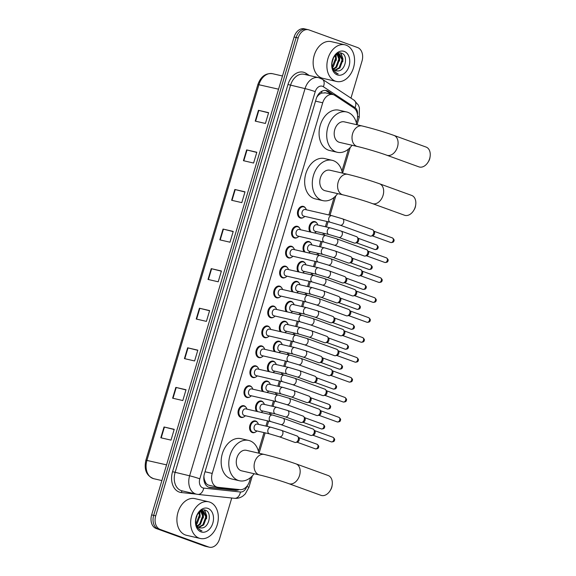 <?xml version="1.0" encoding="UTF-8"?>
<svg xmlns="http://www.w3.org/2000/svg" width="576" height="576" viewBox="0 0 576 576"><rect width="100%" height="100%" fill="white"/><g stroke="black" fill="none" stroke-linecap="round" stroke-linejoin="round"><path stroke-width="0.86" d="M310.061 231.941A6.019 4.327 -77 0 1 309.722 224.921A6.019 4.327 -77 0 1 314.77 221.58A6.019 4.327 -77 0 1 315.13 221.688A6.019 4.327 -77 0 1 316.908 223.142M304.114 251.878A6.019 4.327 -77 0 1 303.782 244.858A6.019 4.327 -77 0 1 308.83 241.517A6.019 4.327 -77 0 1 309.19 241.625A6.019 4.327 -77 0 1 310.961 243.079M298.174 271.814A6.019 4.327 -77 0 1 297.835 264.787A6.019 4.327 -77 0 1 302.882 261.454A6.019 4.327 -77 0 1 303.25 261.562A6.019 4.327 -77 0 1 305.021 263.016M292.226 291.744A6.019 4.327 -77 0 1 291.895 284.724A6.019 4.327 -77 0 1 296.942 281.39A6.019 4.327 -77 0 1 297.302 281.498A6.019 4.327 -77 0 1 299.081 282.953M286.286 311.681A6.019 4.327 -77 0 1 285.948 304.661A6.019 4.327 -77 0 1 290.995 301.327A6.019 4.327 -77 0 1 291.362 301.435A6.019 4.327 -77 0 1 293.134 302.882M280.346 331.618A6.019 4.327 -77 0 1 280.008 324.598A6.019 4.327 -77 0 1 285.055 321.264A6.019 4.327 -77 0 1 285.415 321.365A6.019 4.327 -77 0 1 287.194 322.819M274.399 351.554A6.019 4.327 -77 0 1 274.068 344.534A6.019 4.327 -77 0 1 279.115 341.194A6.019 4.327 -77 0 1 279.475 341.302A6.019 4.327 -77 0 1 281.246 342.756M268.459 371.491A6.019 4.327 -77 0 1 268.121 364.464A6.019 4.327 -77 0 1 273.168 361.13A6.019 4.327 -77 0 1 273.535 361.238A6.019 4.327 -77 0 1 275.306 362.693M262.512 391.421A6.019 4.327 -77 0 1 262.181 384.401A6.019 4.327 -77 0 1 267.228 381.067A6.019 4.327 -77 0 1 267.588 381.175A6.019 4.327 -77 0 1 269.366 382.63M256.572 411.358A6.019 4.327 -77 0 1 256.234 404.338A6.019 4.327 -77 0 1 261.281 401.004A6.019 4.327 -77 0 1 261.648 401.112A6.019 4.327 -77 0 1 263.419 402.566M255.24 432.202A6.019 4.327 -77 0 1 252.634 432.67A6.019 4.327 -77 0 1 252.266 432.562A6.019 4.327 -77 0 1 249.833 425.57A6.019 4.327 -77 0 1 255.341 420.941A6.019 4.327 -77 0 1 255.701 421.042A6.019 4.327 -77 0 1 257.479 422.496M297.194 237.557A6.019 4.327 -77 0 1 294.588 238.025A6.019 4.327 -77 0 1 294.228 237.917A6.019 4.327 -77 0 1 291.787 230.926A6.019 4.327 -77 0 1 297.295 226.289A6.019 4.327 -77 0 1 297.662 226.397A6.019 4.327 -77 0 1 299.434 227.851M291.254 257.494A6.019 4.327 -77 0 1 288.648 257.954A6.019 4.327 -77 0 1 288.288 257.846A6.019 4.327 -77 0 1 285.847 250.862A6.019 4.327 -77 0 1 291.355 246.226A6.019 4.327 -77 0 1 291.715 246.334A6.019 4.327 -77 0 1 293.494 247.788M285.307 277.423A6.019 4.327 -77 0 1 282.708 277.891A6.019 4.327 -77 0 1 282.341 277.783A6.019 4.327 -77 0 1 279.9 270.799A6.019 4.327 -77 0 1 285.415 266.162A6.019 4.327 -77 0 1 285.775 266.27A6.019 4.327 -77 0 1 287.546 267.725M279.367 297.36A6.019 4.327 -77 0 1 276.761 297.828A6.019 4.327 -77 0 1 276.401 297.72A6.019 4.327 -77 0 1 273.96 290.736A6.019 4.327 -77 0 1 279.468 286.099A6.019 4.327 -77 0 1 279.835 286.207A6.019 4.327 -77 0 1 281.606 287.662M303.142 217.62A6.019 4.327 -77 0 1 300.535 218.088A6.019 4.327 -77 0 1 300.168 217.98A6.019 4.327 -77 0 1 297.734 210.996A6.019 4.327 -77 0 1 303.242 206.359A6.019 4.327 -77 0 1 303.602 206.467A6.019 4.327 -77 0 1 305.381 207.914M273.42 317.297A6.019 4.327 -77 0 1 270.821 317.765A6.019 4.327 -77 0 1 270.454 317.657A6.019 4.327 -77 0 1 268.02 310.673A6.019 4.327 -77 0 1 273.528 306.036A6.019 4.327 -77 0 1 273.888 306.144A6.019 4.327 -77 0 1 275.666 307.591M267.48 337.234A6.019 4.327 -77 0 1 264.874 337.702A6.019 4.327 -77 0 1 264.514 337.594A6.019 4.327 -77 0 1 262.073 330.602A6.019 4.327 -77 0 1 267.581 325.973A6.019 4.327 -77 0 1 267.948 326.074A6.019 4.327 -77 0 1 269.719 327.528M261.54 357.17A6.019 4.327 -77 0 1 258.934 357.631A6.019 4.327 -77 0 1 258.566 357.53A6.019 4.327 -77 0 1 256.133 350.539A6.019 4.327 -77 0 1 261.641 345.902A6.019 4.327 -77 0 1 262.001 346.01A6.019 4.327 -77 0 1 263.779 347.465M255.593 377.107A6.019 4.327 -77 0 1 252.986 377.568A6.019 4.327 -77 0 1 252.626 377.46A6.019 4.327 -77 0 1 250.186 370.476A6.019 4.327 -77 0 1 255.694 365.839A6.019 4.327 -77 0 1 256.061 365.947A6.019 4.327 -77 0 1 257.832 367.402M249.653 397.037A6.019 4.327 -77 0 1 247.046 397.505A6.019 4.327 -77 0 1 246.686 397.397A6.019 4.327 -77 0 1 244.246 390.413A6.019 4.327 -77 0 1 249.754 385.776A6.019 4.327 -77 0 1 250.114 385.884A6.019 4.327 -77 0 1 251.892 387.338M243.706 416.974A6.019 4.327 -77 0 1 241.106 417.442A6.019 4.327 -77 0 1 240.739 417.334A6.019 4.327 -77 0 1 238.298 410.35A6.019 4.327 -77 0 1 243.814 405.713A6.019 4.327 -77 0 1 244.174 405.821A6.019 4.327 -77 0 1 245.945 407.275M356.357 122.789L356.94 120.823A11.282 8.122 103 0 0 353.779 107.899L334.872 95.414A11.282 8.122 103 0 0 333.59 94.766A11.282 8.122 103 0 0 332.914 94.572A11.282 8.122 103 0 0 322.711 102.787L212.227 473.414A11.282 8.122 103 0 0 217.346 487.188A11.282 8.122 103 0 0 218.045 487.31L239.983 489.636A11.282 8.122 103 0 0 249.48 481.306L250.603 477.526M203.803 478.469A3.758 2.707 103 0 0 204.458 479.786L205.452 482.234C206.395 484.114 207.835 485.165 209.765 485.395M325.368 92.873L321.451 93.096L319.342 94.392A3.758 2.707 103 0 0 317.606 95.551M316.757 97.272L316.742 97.337A11.282 8.122 -77 0 1 319.342 94.392M204.458 479.786A11.282 8.122 -77 0 1 203.94 476.093M258.437 451.253L264.002 432.59M265.939 426.089L267.509 420.833M269.446 414.331L269.942 412.654M271.879 406.152L273.449 400.896M275.386 394.394L275.89 392.717M277.826 386.215L279.389 380.959M281.333 374.458L281.83 372.78M283.766 366.278L285.336 361.03M287.273 354.528L287.777 352.85M289.714 346.349L291.276 341.093M293.213 334.591L293.717 332.914M295.654 326.412L297.223 321.156M299.16 314.654L299.657 312.977M301.601 306.475L303.163 301.219M305.1 294.718L305.604 293.04M307.541 286.538L309.11 281.282M311.047 274.781L311.544 273.103M313.481 266.602L315.05 261.353M316.987 254.844L317.491 253.166M319.428 246.665L320.99 241.416M322.934 234.914L323.431 233.237M325.368 226.735L326.938 221.479M328.874 214.978L334.109 197.424M341.942 171.151L348.523 149.054M333.367 94.694L328.385 91.404A11.282 8.122 103 0 0 327.103 90.756A11.282 8.122 103 0 0 326.426 90.554A11.282 8.122 103 0 0 316.224 98.777L204.444 473.731A11.282 8.122 103 0 0 209.563 487.505A11.282 8.122 103 0 0 210.269 487.62L235.49 490.306A11.282 8.122 103 0 0 239.227 489.557M231.754 498.01L219.542 538.978A11.282 8.122 -77 0 1 209.34 547.2A11.282 8.122 -77 0 1 208.663 546.998L160.157 529.409A11.282 8.122 -77 0 1 155.714 515.837L298.181 37.958A11.282 8.122 -77 0 1 308.376 29.743A11.282 8.122 -77 0 1 309.053 29.945L357.559 47.534A11.282 8.122 -77 0 1 362.002 61.106L350.964 98.129M209.34 547.2L207.302 546.732A11.282 8.122 -77 0 1 206.626 546.53L158.119 528.941A11.282 8.122 -77 0 1 153.677 515.362L296.143 37.49A11.282 8.122 -77 0 1 306.338 29.268A11.282 8.122 -77 0 1 307.015 29.47M236.743 489.298A11.282 8.122 -77 0 1 233.453 489.83L208.598 487.195M325.382 90.41A11.282 8.122 -77 0 1 326.347 90.936L331.286 94.19M306.338 29.268L304.301 28.8A11.282 8.122 -77 0 0 294.106 37.022L151.646 514.894A11.282 8.122 -77 0 0 156.082 528.466L204.588 546.055A11.282 8.122 -77 0 0 205.272 546.257L207.302 546.732A11.282 8.122 -77 0 1 206.626 546.53L158.119 528.941A11.282 8.122 -77 0 1 153.677 515.362L296.143 37.49A11.282 8.122 -77 0 1 306.338 29.268L308.376 29.743M160.819 437.774L171.007 440.122L174.226 429.329L164.038 426.982L160.819 437.774M174.168 429.516L164.038 426.982M172.62 398.189L182.808 400.543L186.026 389.743L175.838 387.396L172.62 398.189M185.969 389.93L175.838 387.396M184.421 358.61L194.609 360.958L197.827 350.165L187.639 347.81L184.421 358.61M197.77 350.345L187.639 347.81M196.222 319.025L206.41 321.379L209.628 310.579L199.44 308.232L196.222 319.025M209.57 310.766L199.44 308.232M255.226 121.111L265.406 123.458L268.625 112.666L258.444 110.311L255.226 121.111M268.567 112.853L258.444 110.311M243.425 160.69L253.606 163.044L256.824 152.251L246.643 149.897L243.425 160.69M256.774 152.431L246.643 149.897M231.624 200.275L241.805 202.63L245.023 191.83L234.842 189.482L231.624 200.275M244.973 192.017L234.842 189.482M219.823 239.861L230.004 242.208L233.222 231.415L223.042 229.061L219.823 239.861M233.172 231.595L223.042 229.061M208.022 279.439L218.203 281.794L221.422 271.001L211.241 268.646L208.022 279.439M221.371 271.181L211.241 268.646M335.362 81.137A18.806 13.529 -77 0 1 327.744 59.299A18.806 13.529 -77 0 1 344.959 44.813A18.806 13.529 -77 0 1 346.09 45.151A18.806 13.529 -77 0 1 353.714 66.982A18.806 13.529 -77 0 1 336.499 81.468A18.806 13.529 -77 0 1 335.362 81.137M336.499 81.468L322.747 78.293A18.806 13.529 -77 0 1 321.617 77.962A18.806 13.529 -77 0 1 313.992 56.131A18.806 13.529 -77 0 1 331.207 41.638L344.959 44.813M334.735 70.164L339.113 67.774L342.079 59.767L338.76 53.986L339.718 58.097L339.566 60.998M335.088 70.38L339.919 67.961L342.886 59.954L339.638 54.202L335.282 55.174M333.41 68.861L335.88 67.025L338.839 59.018L337.018 54.187M333.727 69.257L336.686 67.212L339.653 59.206L337.471 54.058M332.323 66.614L335.606 58.27L335.045 55.426M332.561 67.306L333.454 66.47L336.42 58.457L335.556 54.958M331.934 63.23L333.187 58.241M339.17 54.058L336.96 53.813M335.599 70.646L337.68 70.934A8.503 6.113 -77 0 1 336.269 70.841A8.503 6.113 -77 0 1 335.758 70.69A8.503 6.113 -77 0 1 331.956 62.957L332.006 61.999M337.68 70.934C345.463 71.258 348.48 55.426 341.921 53.33C335.7 50.076 328.745 62.906 333.05 70.121L337.435 73.764M344.225 51.408A12.262 8.82 -77 0 1 349.049 66.161A12.262 8.82 -77 0 1 337.234 74.873A12.262 8.82 -77 0 1 332.402 60.127A12.262 8.82 -77 0 1 344.225 51.408M336.773 73.562L338.206 73.886L336.643 73.21C333.353 71.078 331.79 67.658 331.956 62.957M333.094 59.508L333.245 58.126M336.334 60.257L336.046 54.634M338.746 53.957L338.335 53.179M342.799 61.747L342.95 58.846L340.913 53.014M335.923 55.786L335.722 54.842M339.156 56.527L338.386 53.964M338.342 53.863L338.047 53.287M342.389 57.276L340.538 52.949M337.406 73.757L338.206 73.886M430.114 156.535L429.955 157.622A6.768 4.687 109.9 0 1 429.66 158.962A6.768 4.687 109.9 0 1 428.645 161.244L428.069 162.173A10.534 7.286 -70.1 0 0 429.653 158.623A10.534 7.286 -70.1 0 0 430.114 156.535A10.534 7.286 -70.1 0 0 426.118 147.074L393.948 135.41A10.534 7.286 109.9 0 1 397.49 146.952A10.534 7.286 109.9 0 1 386.77 155.21L418.932 166.874A10.534 7.286 -70.1 0 0 428.069 162.173M357.394 146.491A10.534 7.574 103 0 1 356.76 146.304A10.534 7.574 103 0 1 352.613 133.632A10.534 7.574 103 0 1 362.131 125.964L344.311 121.853A10.534 7.574 103 0 0 334.663 129.96A10.534 7.574 103 0 0 338.933 142.186A10.534 7.574 103 0 0 339.566 142.373L357.394 146.491C364.788 148.162 379.31 152.474 386.77 155.21M352.051 145.26A20.693 14.882 -77 0 1 337.284 152.273A20.693 14.882 -77 0 1 336.038 151.906A20.693 14.882 -77 0 1 327.65 127.886A20.693 14.882 -77 0 1 346.594 111.953A20.693 14.882 -77 0 1 347.839 112.32A20.693 14.882 -77 0 1 356.789 124.733M337.284 152.273L329.645 150.509A20.693 14.882 -77 0 1 328.399 150.142A20.693 14.882 -77 0 1 320.018 126.122A20.693 14.882 -77 0 1 338.954 110.189L346.594 111.953M415.699 204.905L415.541 205.985A6.768 4.687 109.9 0 1 415.246 207.324A6.768 4.687 109.9 0 1 414.223 209.606L413.654 210.542A10.534 7.286 -70.1 0 0 415.238 206.986A10.534 7.286 -70.1 0 0 415.699 204.905A10.534 7.286 -70.1 0 0 411.696 195.437L379.534 183.773A10.534 7.286 109.9 0 1 383.069 195.322A10.534 7.286 109.9 0 1 372.348 203.573L404.518 215.237A10.534 7.286 -70.1 0 0 413.654 210.542M342.979 194.854A10.534 7.574 103 0 1 342.338 194.666A10.534 7.574 103 0 1 338.198 182.002A10.534 7.574 103 0 1 347.717 174.326L329.89 170.215A10.534 7.574 103 0 0 320.249 178.322A10.534 7.574 103 0 0 324.518 190.555A10.534 7.574 103 0 0 325.152 190.742L342.979 194.854C350.374 196.524 364.896 200.837 372.348 203.573M337.637 193.622A20.693 14.882 -77 0 1 322.87 200.635A20.693 14.882 -77 0 1 321.624 200.268A20.693 14.882 -77 0 1 313.236 176.249A20.693 14.882 -77 0 1 332.172 160.315A20.693 14.882 -77 0 1 333.425 160.682A20.693 14.882 -77 0 1 342.374 173.095M322.87 200.635L315.23 198.871A20.693 14.882 -77 0 1 313.985 198.504A20.693 14.882 -77 0 1 305.597 174.492A20.693 14.882 -77 0 1 324.54 158.551L332.172 160.315M332.194 485.006L332.035 486.086A6.768 4.687 109.9 0 1 331.74 487.426A6.768 4.687 109.9 0 1 330.725 489.715L330.149 490.644A10.534 7.286 -70.1 0 0 331.733 487.087A10.534 7.286 -70.1 0 0 332.194 485.006A10.534 7.286 -70.1 0 0 328.198 475.538L296.028 463.874A10.534 7.286 109.9 0 1 299.563 475.423A10.534 7.286 109.9 0 1 288.85 483.682L321.012 495.346A10.534 7.286 -70.1 0 0 330.149 490.644M259.474 474.955A10.534 7.574 103 0 1 258.84 474.768A10.534 7.574 103 0 1 254.693 462.103A10.534 7.574 103 0 1 264.211 454.435L246.391 450.317A10.534 7.574 103 0 0 236.743 458.431A10.534 7.574 103 0 0 241.013 470.657A10.534 7.574 103 0 0 241.646 470.844L259.474 474.955C266.868 476.633 281.39 480.938 288.85 483.682M254.131 473.724A20.693 14.882 -77 0 1 239.364 480.744A20.693 14.882 -77 0 1 238.118 480.37A20.693 14.882 -77 0 1 229.73 456.358A20.693 14.882 -77 0 1 248.674 440.424A20.693 14.882 -77 0 1 249.919 440.791A20.693 14.882 -77 0 1 258.869 453.197M239.364 480.744L231.725 478.98A20.693 14.882 -77 0 1 230.479 478.606A20.693 14.882 -77 0 1 222.091 454.594A20.693 14.882 -77 0 1 241.034 438.66L248.674 440.424M303.883 216.144A3.384 2.434 -77 0 1 303.674 216.108A3.384 2.434 -77 0 1 303.466 216.05A3.384 2.434 -77 0 1 302.098 212.119A3.384 2.434 -77 0 1 305.194 209.513A3.384 2.434 -77 0 1 305.402 209.57M304.805 216.367L304.668 216.511A5.645 4.061 -77 0 1 301.126 217.836A5.645 4.061 -77 0 1 300.787 217.735A5.645 4.061 -77 0 1 298.498 211.19A5.645 4.061 -77 0 1 303.667 206.842A5.645 4.061 -77 0 1 304.006 206.942A5.645 4.061 -77 0 1 306.266 209.585L306.324 209.772M372.254 229.63A3.384 2.34 109.9 0 1 372.442 229.68A3.384 2.34 109.9 0 1 373.226 230.263A3.384 2.34 109.9 0 1 373.579 233.395A3.384 2.34 109.9 0 1 371.11 236.102A3.384 2.34 109.9 0 1 370.325 236.102A3.384 2.34 109.9 0 1 370.13 236.052L340.164 225.18L330.358 222.271A3.384 2.434 -77 0 1 330.156 222.206A3.384 2.434 -77 0 1 328.766 218.34A3.384 2.434 -77 0 1 331.877 215.669A3.384 2.434 -77 0 1 332.086 215.734M373.226 230.263L374.22 231.545A2.448 1.692 109.9 0 1 374.472 233.806A2.448 1.692 109.9 0 1 372.694 235.757L371.11 236.102M297.936 236.081A3.384 2.434 -77 0 1 297.727 236.045A3.384 2.434 -77 0 1 297.526 235.98A3.384 2.434 -77 0 1 296.15 232.056A3.384 2.434 -77 0 1 299.254 229.442A3.384 2.434 -77 0 1 299.455 229.507M298.858 236.304L298.728 236.448A5.645 4.061 -77 0 1 295.186 237.773A5.645 4.061 -77 0 1 294.847 237.672A5.645 4.061 -77 0 1 292.558 231.12A5.645 4.061 -77 0 1 297.72 226.778A5.645 4.061 -77 0 1 298.066 226.879A5.645 4.061 -77 0 1 300.326 229.522L300.384 229.709M366.307 249.559A3.384 2.34 109.9 0 1 366.502 249.617A3.384 2.34 109.9 0 1 367.286 250.2A3.384 2.34 109.9 0 1 367.639 253.332A3.384 2.34 109.9 0 1 365.17 256.039A3.384 2.34 109.9 0 1 364.378 256.039A3.384 2.34 109.9 0 1 364.19 255.982L334.217 245.117L324.41 242.201A3.384 2.434 -77 0 1 324.209 242.143A3.384 2.434 -77 0 1 322.819 238.277A3.384 2.434 -77 0 1 325.937 235.606A3.384 2.434 -77 0 1 326.138 235.663M367.286 250.2L368.273 251.482A2.448 1.692 109.9 0 1 368.532 253.735A2.448 1.692 109.9 0 1 366.746 255.694L365.17 256.039M291.996 256.018A3.384 2.434 -77 0 1 291.787 255.982A3.384 2.434 -77 0 1 291.586 255.917A3.384 2.434 -77 0 1 290.21 251.986A3.384 2.434 -77 0 1 293.306 249.379A3.384 2.434 -77 0 1 293.515 249.444M292.918 256.241L292.781 256.385A5.645 4.061 -77 0 1 289.238 257.71A5.645 4.061 -77 0 1 288.9 257.609A5.645 4.061 -77 0 1 286.618 251.057A5.645 4.061 -77 0 1 291.78 246.708A5.645 4.061 -77 0 1 292.118 246.809A5.645 4.061 -77 0 1 294.379 249.458L294.437 249.646M360.367 269.496A3.384 2.34 109.9 0 1 360.554 269.554A3.384 2.34 109.9 0 1 361.339 270.137A3.384 2.34 109.9 0 1 361.692 273.269A3.384 2.34 109.9 0 1 359.222 275.976A3.384 2.34 109.9 0 1 358.438 275.976A3.384 2.34 109.9 0 1 358.25 275.918L328.277 265.054L318.47 262.138A3.384 2.434 -77 0 1 318.269 262.08A3.384 2.434 -77 0 1 316.879 258.214A3.384 2.434 -77 0 1 319.997 255.542A3.384 2.434 -77 0 1 320.198 255.6M361.339 270.137L362.333 271.418A2.448 1.692 109.9 0 1 362.592 273.672A2.448 1.692 109.9 0 1 360.806 275.63L359.222 275.976M286.056 275.947A3.384 2.434 -77 0 1 285.84 275.911A3.384 2.434 -77 0 1 285.638 275.854A3.384 2.434 -77 0 1 284.27 271.922A3.384 2.434 -77 0 1 287.366 269.316A3.384 2.434 -77 0 1 287.568 269.374M286.97 276.178L286.841 276.314A5.645 4.061 -77 0 1 283.298 277.646A5.645 4.061 -77 0 1 282.96 277.546A5.645 4.061 -77 0 1 280.67 270.994A5.645 4.061 -77 0 1 285.84 266.645A5.645 4.061 -77 0 1 286.178 266.746A5.645 4.061 -77 0 1 288.439 269.388L288.497 269.575M354.427 289.433A3.384 2.34 109.9 0 1 354.614 289.49A3.384 2.34 109.9 0 1 355.399 290.074A3.384 2.34 109.9 0 1 355.752 293.198A3.384 2.34 109.9 0 1 353.282 295.906A3.384 2.34 109.9 0 1 352.49 295.913A3.384 2.34 109.9 0 1 352.303 295.855L322.337 284.983L312.53 282.074A3.384 2.434 -77 0 1 312.322 282.017A3.384 2.434 -77 0 1 310.932 278.15A3.384 2.434 -77 0 1 314.05 275.479A3.384 2.434 -77 0 1 314.251 275.537M355.399 290.074L356.393 291.348A2.448 1.692 109.9 0 1 356.645 293.609A2.448 1.692 109.9 0 1 354.859 295.567L353.282 295.906M280.109 295.884A3.384 2.434 -77 0 1 279.9 295.848A3.384 2.434 -77 0 1 279.698 295.79A3.384 2.434 -77 0 1 278.323 291.859A3.384 2.434 -77 0 1 281.426 289.253A3.384 2.434 -77 0 1 281.628 289.31M281.03 296.114L280.894 296.251A5.645 4.061 -77 0 1 277.358 297.576A5.645 4.061 -77 0 1 277.013 297.475A5.645 4.061 -77 0 1 274.73 290.93A5.645 4.061 -77 0 1 279.893 286.582A5.645 4.061 -77 0 1 280.231 286.682A5.645 4.061 -77 0 1 282.499 289.325L282.557 289.512M348.48 309.37A3.384 2.34 109.9 0 1 348.667 309.427A3.384 2.34 109.9 0 1 349.452 310.01A3.384 2.34 109.9 0 1 349.805 313.135A3.384 2.34 109.9 0 1 347.335 315.842A3.384 2.34 109.9 0 1 346.55 315.85A3.384 2.34 109.9 0 1 346.363 315.792L316.39 304.92L306.583 302.011A3.384 2.434 -77 0 1 306.382 301.946A3.384 2.434 -77 0 1 304.992 298.08A3.384 2.434 -77 0 1 308.11 295.409A3.384 2.434 -77 0 1 308.311 295.474M349.452 310.01L350.446 311.285A2.448 1.692 109.9 0 1 350.705 313.546A2.448 1.692 109.9 0 1 348.919 315.504L347.335 315.842M274.169 315.821A3.384 2.434 -77 0 1 273.96 315.785A3.384 2.434 -77 0 1 273.751 315.727A3.384 2.434 -77 0 1 272.383 311.796A3.384 2.434 -77 0 1 275.479 309.19A3.384 2.434 -77 0 1 275.681 309.247M275.09 316.044L274.954 316.188A5.645 4.061 -77 0 1 271.411 317.513A5.645 4.061 -77 0 1 271.073 317.412A5.645 4.061 -77 0 1 268.783 310.867A5.645 4.061 -77 0 1 273.953 306.518A5.645 4.061 -77 0 1 274.291 306.619A5.645 4.061 -77 0 1 276.552 309.262L276.61 309.449M342.54 329.306A3.384 2.34 109.9 0 1 342.727 329.357A3.384 2.34 109.9 0 1 343.512 329.947A3.384 2.34 109.9 0 1 343.865 333.072A3.384 2.34 109.9 0 1 341.395 335.779A3.384 2.34 109.9 0 1 340.61 335.779A3.384 2.34 109.9 0 1 340.416 335.729L310.45 324.857L300.643 321.948A3.384 2.434 -77 0 1 300.434 321.883A3.384 2.434 -77 0 1 299.052 318.017A3.384 2.434 -77 0 1 302.162 315.346A3.384 2.434 -77 0 1 302.371 315.41M343.512 329.947L344.506 331.222A2.448 1.692 109.9 0 1 344.758 333.482A2.448 1.692 109.9 0 1 342.979 335.434L341.395 335.779M268.222 335.758A3.384 2.434 -77 0 1 268.013 335.722A3.384 2.434 -77 0 1 267.811 335.664A3.384 2.434 -77 0 1 266.436 331.733A3.384 2.434 -77 0 1 269.539 329.126A3.384 2.434 -77 0 1 269.741 329.184M269.143 335.981L269.014 336.125A5.645 4.061 -77 0 1 265.471 337.45A5.645 4.061 -77 0 1 265.133 337.349A5.645 4.061 -77 0 1 262.843 330.797A5.645 4.061 -77 0 1 268.006 326.455A5.645 4.061 -77 0 1 268.344 326.556A5.645 4.061 -77 0 1 270.612 329.198L270.67 329.386M336.593 349.243A3.384 2.34 109.9 0 1 336.787 349.294A3.384 2.34 109.9 0 1 337.565 349.877A3.384 2.34 109.9 0 1 337.925 353.009A3.384 2.34 109.9 0 1 335.448 355.716A3.384 2.34 109.9 0 1 334.663 355.716A3.384 2.34 109.9 0 1 334.476 355.658L304.502 344.794L294.696 341.878A3.384 2.434 -77 0 1 294.494 341.82A3.384 2.434 -77 0 1 293.105 337.954A3.384 2.434 -77 0 1 296.222 335.282A3.384 2.434 -77 0 1 296.424 335.34M337.565 349.877L338.558 351.158A2.448 1.692 109.9 0 1 338.818 353.419A2.448 1.692 109.9 0 1 337.032 355.37L335.448 355.716M262.282 355.694A3.384 2.434 -77 0 1 262.073 355.658A3.384 2.434 -77 0 1 261.864 355.594A3.384 2.434 -77 0 1 260.496 351.67A3.384 2.434 -77 0 1 263.592 349.056A3.384 2.434 -77 0 1 263.801 349.121M263.203 355.918L263.066 356.062A5.645 4.061 -77 0 1 259.524 357.386A5.645 4.061 -77 0 1 259.186 357.286A5.645 4.061 -77 0 1 256.896 350.734A5.645 4.061 -77 0 1 262.066 346.392A5.645 4.061 -77 0 1 262.404 346.493A5.645 4.061 -77 0 1 264.665 349.135L264.722 349.322M330.653 369.173A3.384 2.34 109.9 0 1 330.84 369.23A3.384 2.34 109.9 0 1 331.625 369.814A3.384 2.34 109.9 0 1 331.978 372.946A3.384 2.34 109.9 0 1 329.508 375.653A3.384 2.34 109.9 0 1 328.723 375.653A3.384 2.34 109.9 0 1 328.536 375.595L298.562 364.73L288.756 361.814A3.384 2.434 -77 0 1 288.554 361.757A3.384 2.434 -77 0 1 287.165 357.89A3.384 2.434 -77 0 1 290.275 355.219A3.384 2.434 -77 0 1 290.484 355.277M331.625 369.814L332.618 371.095A2.448 1.692 109.9 0 1 332.87 373.349A2.448 1.692 109.9 0 1 331.092 375.307L329.508 375.653M256.334 375.624A3.384 2.434 -77 0 1 256.126 375.595A3.384 2.434 -77 0 1 255.924 375.53A3.384 2.434 -77 0 1 254.549 371.599A3.384 2.434 -77 0 1 257.652 368.993A3.384 2.434 -77 0 1 257.854 369.058M257.256 375.854L257.126 375.998A5.645 4.061 -77 0 1 253.584 377.323A5.645 4.061 -77 0 1 253.246 377.222A5.645 4.061 -77 0 1 250.956 370.67A5.645 4.061 -77 0 1 256.118 366.322A5.645 4.061 -77 0 1 256.464 366.422A5.645 4.061 -77 0 1 258.725 369.065L258.782 369.252M324.713 389.11A3.384 2.34 109.9 0 1 324.9 389.167A3.384 2.34 109.9 0 1 325.685 389.75A3.384 2.34 109.9 0 1 326.038 392.875A3.384 2.34 109.9 0 1 323.568 395.59A3.384 2.34 109.9 0 1 322.776 395.59A3.384 2.34 109.9 0 1 322.589 395.532L292.615 384.66L282.816 381.751A3.384 2.434 -77 0 1 282.607 381.694A3.384 2.434 -77 0 1 281.218 377.827A3.384 2.434 -77 0 1 284.335 375.156A3.384 2.434 -77 0 1 284.537 375.214M325.685 389.75L326.678 391.025A2.448 1.692 109.9 0 1 326.93 393.286A2.448 1.692 109.9 0 1 325.145 395.244L323.568 395.59M250.394 395.561A3.384 2.434 -77 0 1 250.186 395.525A3.384 2.434 -77 0 1 249.984 395.467A3.384 2.434 -77 0 1 248.609 391.536A3.384 2.434 -77 0 1 251.705 388.93A3.384 2.434 -77 0 1 251.914 388.987M251.316 395.791L251.179 395.928A5.645 4.061 -77 0 1 247.637 397.26A5.645 4.061 -77 0 1 247.298 397.159A5.645 4.061 -77 0 1 245.016 390.607A5.645 4.061 -77 0 1 250.178 386.258A5.645 4.061 -77 0 1 250.517 386.359A5.645 4.061 -77 0 1 252.778 389.002L252.835 389.189M318.766 409.046A3.384 2.34 109.9 0 1 318.953 409.104A3.384 2.34 109.9 0 1 319.738 409.687A3.384 2.34 109.9 0 1 320.09 412.812A3.384 2.34 109.9 0 1 317.621 415.519A3.384 2.34 109.9 0 1 316.836 415.526A3.384 2.34 109.9 0 1 316.649 415.469L286.675 404.597L276.869 401.688A3.384 2.434 -77 0 1 276.667 401.63A3.384 2.434 -77 0 1 275.278 397.757A3.384 2.434 -77 0 1 278.395 395.093A3.384 2.434 -77 0 1 278.597 395.15M319.738 409.687L320.731 410.962A2.448 1.692 109.9 0 1 320.99 413.222A2.448 1.692 109.9 0 1 319.205 415.181L317.621 415.519M244.454 415.498A3.384 2.434 -77 0 1 244.238 415.462A3.384 2.434 -77 0 1 244.037 415.404A3.384 2.434 -77 0 1 242.669 411.473A3.384 2.434 -77 0 1 245.765 408.866A3.384 2.434 -77 0 1 245.966 408.924M245.376 415.721L245.239 415.865A5.645 4.061 -77 0 1 241.697 417.19A5.645 4.061 -77 0 1 241.358 417.089A5.645 4.061 -77 0 1 239.069 410.544A5.645 4.061 -77 0 1 244.238 406.195A5.645 4.061 -77 0 1 244.577 406.296A5.645 4.061 -77 0 1 246.838 408.938L246.895 409.126M312.826 428.983A3.384 2.34 109.9 0 1 313.013 429.041A3.384 2.34 109.9 0 1 313.798 429.624A3.384 2.34 109.9 0 1 314.15 432.749A3.384 2.34 109.9 0 1 311.681 435.456A3.384 2.34 109.9 0 1 310.889 435.456A3.384 2.34 109.9 0 1 310.702 435.406L280.735 424.534L270.929 421.625A3.384 2.434 -77 0 1 270.72 421.56A3.384 2.434 -77 0 1 269.338 417.694A3.384 2.434 -77 0 1 272.448 415.022A3.384 2.434 -77 0 1 272.657 415.087M313.798 429.624L314.791 430.898A2.448 1.692 109.9 0 1 315.043 433.159A2.448 1.692 109.9 0 1 313.258 435.11L311.681 435.456M315.41 231.372A3.384 2.434 -77 0 1 315.202 231.336A3.384 2.434 -77 0 1 315 231.271A3.384 2.434 -77 0 1 313.625 227.347A3.384 2.434 -77 0 1 316.721 224.734A3.384 2.434 -77 0 1 316.93 224.798M356.35 236.606A3.384 2.34 109.9 0 1 356.537 236.664A3.384 2.34 109.9 0 1 357.322 237.247A3.384 2.34 109.9 0 1 357.581 240.646A3.384 2.34 109.9 0 1 355.205 243.086A3.384 2.34 109.9 0 1 354.413 243.086A3.384 2.34 109.9 0 1 354.226 243.029A3.384 2.34 109.9 0 1 354.046 242.95M311.126 232.186A5.645 4.061 -77 0 1 310.334 225.504A5.645 4.061 -77 0 1 315.194 222.07A5.645 4.061 -77 0 1 315.533 222.17A5.645 4.061 -77 0 1 317.794 224.813L317.858 225M357.322 237.247L358.315 238.529A2.448 1.692 109.9 0 1 358.567 240.782A2.448 1.692 109.9 0 1 356.782 242.741L355.205 243.086M316.332 231.595L316.195 231.739A5.645 4.061 -77 0 1 314.417 232.949M309.47 251.302A3.384 2.434 -77 0 1 309.262 251.273A3.384 2.434 -77 0 1 309.053 251.208A3.384 2.434 -77 0 1 307.685 247.277A3.384 2.434 -77 0 1 310.781 244.67A3.384 2.434 -77 0 1 310.982 244.735M350.402 256.543A3.384 2.34 109.9 0 1 350.59 256.601A3.384 2.34 109.9 0 1 351.374 257.184A3.384 2.34 109.9 0 1 351.641 260.582A3.384 2.34 109.9 0 1 349.258 263.023A3.384 2.34 109.9 0 1 348.473 263.023A3.384 2.34 109.9 0 1 348.286 262.966A3.384 2.34 109.9 0 1 348.106 262.886M305.186 252.122A5.645 4.061 -77 0 1 304.387 245.441A5.645 4.061 -77 0 1 309.254 241.999A5.645 4.061 -77 0 1 309.593 242.1A5.645 4.061 -77 0 1 311.854 244.75L311.911 244.93M351.374 257.184L352.368 258.458A2.448 1.692 109.9 0 1 352.627 260.719A2.448 1.692 109.9 0 1 350.842 262.678L349.258 263.023M310.392 251.532L310.255 251.676A5.645 4.061 -77 0 1 308.47 252.878M303.523 271.238A3.384 2.434 -77 0 1 303.314 271.202A3.384 2.434 -77 0 1 303.113 271.145A3.384 2.434 -77 0 1 301.738 267.214A3.384 2.434 -77 0 1 304.841 264.607A3.384 2.434 -77 0 1 305.042 264.665M344.462 276.48A3.384 2.34 109.9 0 1 344.65 276.538A3.384 2.34 109.9 0 1 345.434 277.121A3.384 2.34 109.9 0 1 345.701 280.519A3.384 2.34 109.9 0 1 343.318 282.953A3.384 2.34 109.9 0 1 342.533 282.96A3.384 2.34 109.9 0 1 342.338 282.902A3.384 2.34 109.9 0 1 342.158 282.823M299.239 272.059A5.645 4.061 -77 0 1 298.447 265.378A5.645 4.061 -77 0 1 303.307 261.936A5.645 4.061 -77 0 1 303.646 262.037A5.645 4.061 -77 0 1 305.914 264.679L305.971 264.866M345.434 277.121L346.428 278.395A2.448 1.692 109.9 0 1 346.68 280.656A2.448 1.692 109.9 0 1 344.902 282.614L343.318 282.953M304.445 271.469L304.315 271.606A5.645 4.061 -77 0 1 302.53 272.815M297.583 291.175A3.384 2.434 -77 0 1 297.374 291.139A3.384 2.434 -77 0 1 297.166 291.082A3.384 2.434 -77 0 1 295.798 287.15A3.384 2.434 -77 0 1 298.894 284.544A3.384 2.434 -77 0 1 299.102 284.602M338.515 296.417A3.384 2.34 109.9 0 1 338.71 296.474A3.384 2.34 109.9 0 1 339.487 297.058A3.384 2.34 109.9 0 1 339.754 300.456A3.384 2.34 109.9 0 1 337.378 302.89A3.384 2.34 109.9 0 1 336.586 302.89A3.384 2.34 109.9 0 1 336.398 302.839A3.384 2.34 109.9 0 1 336.218 302.76M293.299 291.996A5.645 4.061 -77 0 1 292.5 285.307A5.645 4.061 -77 0 1 297.367 281.873A5.645 4.061 -77 0 1 297.706 281.974A5.645 4.061 -77 0 1 299.966 284.616L300.024 284.803M339.487 297.058L340.481 298.332A2.448 1.692 109.9 0 1 340.74 300.593A2.448 1.692 109.9 0 1 338.954 302.544L337.378 302.89M298.505 291.398L298.368 291.542A5.645 4.061 -77 0 1 296.582 292.752M291.636 311.112A3.384 2.434 -77 0 1 291.427 311.076A3.384 2.434 -77 0 1 291.226 311.018A3.384 2.434 -77 0 1 289.85 307.087A3.384 2.434 -77 0 1 292.954 304.481A3.384 2.434 -77 0 1 293.155 304.538M332.575 316.354A3.384 2.34 109.9 0 1 332.762 316.404A3.384 2.34 109.9 0 1 333.547 316.987A3.384 2.34 109.9 0 1 333.814 320.386A3.384 2.34 109.9 0 1 331.43 322.826A3.384 2.34 109.9 0 1 330.646 322.826A3.384 2.34 109.9 0 1 330.458 322.769A3.384 2.34 109.9 0 1 330.271 322.697M287.359 311.926A5.645 4.061 -77 0 1 286.56 305.244A5.645 4.061 -77 0 1 291.42 301.81A5.645 4.061 -77 0 1 291.766 301.91A5.645 4.061 -77 0 1 294.026 304.553L294.084 304.74M333.547 316.987L334.541 318.269A2.448 1.692 109.9 0 1 334.793 320.53A2.448 1.692 109.9 0 1 333.014 322.481L331.43 322.826M292.558 311.335L292.428 311.479A5.645 4.061 -77 0 1 290.642 312.689M285.696 331.049A3.384 2.434 -77 0 1 285.487 331.013A3.384 2.434 -77 0 1 285.286 330.948A3.384 2.434 -77 0 1 283.91 327.024A3.384 2.434 -77 0 1 287.006 324.418A3.384 2.434 -77 0 1 287.215 324.475M326.635 336.283A3.384 2.34 109.9 0 1 326.822 336.341A3.384 2.34 109.9 0 1 327.607 336.924A3.384 2.34 109.9 0 1 327.866 340.322A3.384 2.34 109.9 0 1 325.49 342.763A3.384 2.34 109.9 0 1 324.698 342.763A3.384 2.34 109.9 0 1 324.511 342.706A3.384 2.34 109.9 0 1 324.331 342.626M281.412 331.862A5.645 4.061 -77 0 1 280.613 325.181A5.645 4.061 -77 0 1 285.48 321.746A5.645 4.061 -77 0 1 285.818 321.847A5.645 4.061 -77 0 1 288.079 324.49L288.137 324.677M327.607 336.924L328.601 338.206A2.448 1.692 109.9 0 1 328.853 340.459A2.448 1.692 109.9 0 1 327.067 342.418L325.49 342.763M286.618 331.272L286.481 331.416A5.645 4.061 -77 0 1 284.702 332.626M279.756 350.986A3.384 2.434 -77 0 1 279.54 350.95A3.384 2.434 -77 0 1 279.338 350.885A3.384 2.434 -77 0 1 277.97 346.961A3.384 2.434 -77 0 1 281.066 344.347A3.384 2.434 -77 0 1 281.268 344.412M320.688 356.22A3.384 2.34 109.9 0 1 320.875 356.278A3.384 2.34 109.9 0 1 321.66 356.861A3.384 2.34 109.9 0 1 321.926 360.259A3.384 2.34 109.9 0 1 319.543 362.7A3.384 2.34 109.9 0 1 318.758 362.7A3.384 2.34 109.9 0 1 318.571 362.642A3.384 2.34 109.9 0 1 318.391 362.563M275.472 351.799A5.645 4.061 -77 0 1 274.673 345.118A5.645 4.061 -77 0 1 279.54 341.683A5.645 4.061 -77 0 1 279.878 341.784A5.645 4.061 -77 0 1 282.139 344.426L282.197 344.614M321.66 356.861L322.654 358.142A2.448 1.692 109.9 0 1 322.913 360.396A2.448 1.692 109.9 0 1 321.127 362.354L319.543 362.7M280.67 351.209L280.541 351.353A5.645 4.061 -77 0 1 278.755 352.555M273.809 370.915A3.384 2.434 -77 0 1 273.6 370.886A3.384 2.434 -77 0 1 273.398 370.822A3.384 2.434 -77 0 1 272.023 366.89A3.384 2.434 -77 0 1 275.126 364.284A3.384 2.434 -77 0 1 275.328 364.349M314.748 376.157A3.384 2.34 109.9 0 1 314.935 376.214A3.384 2.34 109.9 0 1 315.72 376.798A3.384 2.34 109.9 0 1 315.986 380.196A3.384 2.34 109.9 0 1 313.603 382.63A3.384 2.34 109.9 0 1 312.818 382.637A3.384 2.34 109.9 0 1 312.624 382.579A3.384 2.34 109.9 0 1 312.444 382.5M269.525 371.736A5.645 4.061 -77 0 1 268.733 365.054A5.645 4.061 -77 0 1 273.593 361.613A5.645 4.061 -77 0 1 273.931 361.714A5.645 4.061 -77 0 1 276.199 364.356L276.257 364.543M315.72 376.798L316.714 378.072A2.448 1.692 109.9 0 1 316.966 380.333A2.448 1.692 109.9 0 1 315.18 382.291L313.603 382.63M274.73 371.146L274.594 371.29A5.645 4.061 -77 0 1 272.815 372.492M267.869 390.852A3.384 2.434 -77 0 1 267.66 390.816A3.384 2.434 -77 0 1 267.451 390.758A3.384 2.434 -77 0 1 266.083 386.827A3.384 2.434 -77 0 1 269.179 384.221A3.384 2.434 -77 0 1 269.381 384.278M308.801 396.094A3.384 2.34 109.9 0 1 308.995 396.151A3.384 2.34 109.9 0 1 309.773 396.734A3.384 2.34 109.9 0 1 310.039 400.133A3.384 2.34 109.9 0 1 307.656 402.566A3.384 2.34 109.9 0 1 306.871 402.566A3.384 2.34 109.9 0 1 306.684 402.516A3.384 2.34 109.9 0 1 306.504 402.437M263.585 391.673A5.645 4.061 -77 0 1 262.786 384.991A5.645 4.061 -77 0 1 267.653 381.55A5.645 4.061 -77 0 1 267.991 381.65A5.645 4.061 -77 0 1 270.252 384.293L270.31 384.48M309.773 396.734L310.766 398.009A2.448 1.692 109.9 0 1 311.026 400.27A2.448 1.692 109.9 0 1 309.24 402.228L307.656 402.566M268.79 391.082L268.654 391.219A5.645 4.061 -77 0 1 266.868 392.429M261.922 410.789A3.384 2.434 -77 0 1 261.713 410.753A3.384 2.434 -77 0 1 261.511 410.695A3.384 2.434 -77 0 1 260.136 406.764A3.384 2.434 -77 0 1 263.239 404.158A3.384 2.434 -77 0 1 263.441 404.215M302.861 416.03A3.384 2.34 109.9 0 1 303.048 416.081A3.384 2.34 109.9 0 1 303.833 416.671A3.384 2.34 109.9 0 1 304.099 420.062A3.384 2.34 109.9 0 1 301.716 422.503A3.384 2.34 109.9 0 1 300.931 422.503A3.384 2.34 109.9 0 1 300.737 422.453A3.384 2.34 109.9 0 1 300.557 422.374M257.638 411.61A5.645 4.061 -77 0 1 256.846 404.921A5.645 4.061 -77 0 1 261.706 401.486A5.645 4.061 -77 0 1 262.051 401.587A5.645 4.061 -77 0 1 264.312 404.23L264.37 404.417M303.833 416.671L304.826 417.946A2.448 1.692 109.9 0 1 305.078 420.206A2.448 1.692 109.9 0 1 303.3 422.158L301.716 422.503M262.843 411.012L262.714 411.156A5.645 4.061 -77 0 1 260.928 412.366M255.982 430.726A3.384 2.434 -77 0 1 255.773 430.69A3.384 2.434 -77 0 1 255.564 430.632A3.384 2.434 -77 0 1 254.196 426.701A3.384 2.434 -77 0 1 257.292 424.094A3.384 2.434 -77 0 1 257.501 424.152M296.914 435.967A3.384 2.34 109.9 0 1 297.108 436.018A3.384 2.34 109.9 0 1 297.893 436.601A3.384 2.34 109.9 0 1 298.152 439.999A3.384 2.34 109.9 0 1 295.776 442.44A3.384 2.34 109.9 0 1 294.984 442.44A3.384 2.34 109.9 0 1 294.797 442.382A3.384 2.34 109.9 0 1 294.617 442.31M256.903 430.949L256.766 431.093A5.645 4.061 -77 0 1 253.224 432.418A5.645 4.061 -77 0 1 252.886 432.317A5.645 4.061 -77 0 1 250.596 425.765A5.645 4.061 -77 0 1 255.766 421.423A5.645 4.061 -77 0 1 256.104 421.524A5.645 4.061 -77 0 1 258.365 424.166L258.422 424.354M297.893 436.601L298.879 437.882A2.448 1.692 109.9 0 1 299.138 440.143A2.448 1.692 109.9 0 1 297.353 442.094L295.776 442.44M199.123 538.142A18.806 13.529 -77 0 1 191.506 516.305A18.806 13.529 -77 0 1 208.721 501.818A18.806 13.529 -77 0 1 209.851 502.157A18.806 13.529 -77 0 1 217.476 523.987A18.806 13.529 -77 0 1 200.261 538.474A18.806 13.529 -77 0 1 199.123 538.142M200.261 538.474L186.509 535.298A18.806 13.529 -77 0 1 185.378 534.967A18.806 13.529 -77 0 1 177.754 513.13A18.806 13.529 -77 0 1 194.969 498.643L208.721 501.818M198.497 527.162L202.874 524.779L205.834 516.773L202.522 510.991L203.479 515.102L203.328 518.004M198.85 527.386L203.681 524.966L206.647 516.96L203.4 511.2L199.044 512.179M197.172 525.866L199.642 524.03L202.601 516.024L200.779 511.186M197.489 526.262L200.448 524.218L203.414 516.211L201.233 511.063M196.085 523.62L199.368 515.275L198.806 512.431M196.322 524.311L197.215 523.469L200.174 515.462L199.318 511.963M195.696 520.236L196.949 515.246M202.932 511.063L200.722 510.818M199.361 527.652L201.442 527.94A8.503 6.113 -77 0 1 200.03 527.846A8.503 6.113 -77 0 1 199.519 527.688A8.503 6.113 -77 0 1 195.718 519.962L195.761 519.005M201.442 527.94C209.225 528.264 212.242 512.431 205.682 510.336C199.462 507.082 192.506 519.912 196.812 527.126L201.197 530.77M207.986 508.414A12.262 8.82 -77 0 1 212.81 523.166A12.262 8.82 -77 0 1 200.995 531.878A12.262 8.82 -77 0 1 196.164 517.126A12.262 8.82 -77 0 1 207.986 508.414M200.534 530.568L201.967 530.892L200.405 530.215C197.114 528.077 195.545 524.664 195.718 519.962M196.855 516.514L197.006 515.131M200.088 517.262L199.807 511.639M202.507 510.962L202.097 510.185M206.561 518.753L206.712 515.851L204.674 510.012M199.678 512.791L199.483 511.848M202.918 513.533L202.147 510.97M202.104 510.869L201.802 510.286M206.15 514.282L204.3 509.954M201.161 530.755L201.967 530.892M204.991 483.602A11.282 7.812 -83.9 0 0 205.452 482.234M321.451 93.096A11.282 7.574 -56.6 0 0 321.912 91.224M235.361 489.737A11.282 7.812 -83.9 0 0 235.721 489.19M315.526 101.131L322.711 102.787M205.034 471.758L212.227 473.414M357.473 114.617A7.524 5.414 103 0 0 355.025 107.633L323.345 86.724A7.524 5.414 103 0 0 322.495 86.292A7.524 5.414 103 0 0 315.245 91.642L199.814 478.836A7.524 5.414 103 0 0 202.774 487.879A7.524 5.414 103 0 0 203.695 488.095L240.437 491.998A7.524 5.414 103 0 0 246.773 486.439L246.78 486.403M199.814 478.836A7.524 0.454 16.6 0 0 189.619 475.805L305.042 88.61A15.048 10.822 -77 0 1 318.643 77.652L304.128 74.304A15.048 10.822 103 0 0 290.527 85.262L175.104 472.457A15.048 10.822 103 0 0 181.022 490.55A15.048 10.822 103 0 0 181.93 490.817L196.445 494.172A15.048 10.822 -77 0 1 195.538 493.906A15.048 10.822 -77 0 1 189.619 475.805L172.555 471.701L287.978 84.506L305.042 88.61A7.524 0.454 16.6 0 1 315.245 91.642M240.437 491.998A7.524 5.206 -83.9 0 1 234.547 498.305L197.806 494.402A7.524 5.206 -83.9 0 1 197.374 494.33A15.048 10.822 -77 0 1 196.445 494.172L197.806 494.402A7.524 5.206 -83.9 0 0 203.695 488.095M287.978 84.506A16.927 12.175 -77 0 1 304.294 72.475A16.927 12.175 -77 0 1 306.216 73.447L309.334 75.506M196.243 494.122L181.282 492.538A16.927 12.175 -77 0 1 172.555 471.701M298.181 37.958L294.106 37.022M155.714 515.837L151.646 514.894M160.157 529.409L156.082 528.466M208.663 546.998L204.588 546.055M181.282 492.538A1.879 1.303 96.1 0 1 182.542 490.961M306.065 74.75A1.879 1.26 123.4 0 1 306.216 73.447M246.773 486.439A7.524 0.454 16.6 0 1 248.89 487.411L252.317 475.92M357.588 116.424A7.524 0.454 16.6 0 1 359.244 117.223L359.41 107.762L358.43 105.192L354.074 100.181L322.402 79.272A7.524 5.047 -56.6 0 1 323.345 86.724M355.025 107.633A7.524 5.047 -56.6 0 0 354.074 100.181M326.347 90.936L328.385 91.404M233.453 489.83L235.49 490.306M208.886 487.303L210.269 487.62M278.554 89.186L257.882 84.506C260.777 76.514 265.658 72.907 272.527 73.699A15.048 10.822 103 0 0 258.934 84.658L146.938 460.339A15.048 10.822 103 0 0 153.763 478.706C146.455 475.855 143.827 469.685 145.886 460.188L166.558 464.868M208.404 279.533L211.622 268.74M220.205 239.947L223.423 229.154M232.006 200.362L235.224 189.576M243.806 160.783L247.025 149.99M255.607 121.198L258.826 110.405M196.61 319.111L199.822 308.326M184.81 358.697L188.021 347.904M173.009 398.282L176.227 387.49M161.208 437.861L164.426 427.068M390.722 242.518C392.81 242.575 393.869 242.042 393.905 240.912C394.466 240.17 393.962 239.177 392.393 237.917A2.448 1.692 109.9 0 1 393.214 240.595A2.448 1.692 109.9 0 1 390.722 242.518L372.319 235.843M393.905 240.912L393.214 240.595M305.194 209.513L331.877 215.669L342.468 218.815A3.384 2.34 109.9 0 1 343.606 222.523A3.384 2.34 109.9 0 1 343.541 222.725A3.384 2.34 109.9 0 1 340.164 225.18M384.782 262.454C386.87 262.505 387.929 261.972 387.958 260.849C388.519 260.107 388.015 259.106 386.446 257.854A2.448 1.692 109.9 0 1 387.274 260.532A2.448 1.692 109.9 0 1 384.782 262.454L366.372 255.773M387.958 260.849L387.274 260.532M299.254 229.442L325.937 235.606L336.528 238.752A3.384 2.34 109.9 0 1 337.666 242.46A3.384 2.34 109.9 0 1 337.601 242.662A3.384 2.34 109.9 0 1 334.217 245.117M378.835 282.384C380.923 282.442 381.982 281.909 382.018 280.786C382.579 280.044 382.075 279.043 380.506 277.79A2.448 1.692 109.9 0 1 381.326 280.469A2.448 1.692 109.9 0 1 378.835 282.384L360.432 275.71M382.018 280.786L381.326 280.469M293.306 249.379L319.997 255.542L330.588 258.682A3.384 2.34 109.9 0 1 331.726 262.397A3.384 2.34 109.9 0 1 331.654 262.598A3.384 2.34 109.9 0 1 328.277 265.054M372.895 302.321C374.983 302.378 376.042 301.846 376.07 300.722C376.632 299.981 376.128 298.98 374.566 297.727A2.448 1.692 109.9 0 1 375.386 300.406A2.448 1.692 109.9 0 1 372.895 302.321L354.492 295.646M376.07 300.722L375.386 300.406M287.366 269.316L314.05 275.479L324.641 278.618A3.384 2.34 109.9 0 1 325.778 282.334A3.384 2.34 109.9 0 1 325.714 282.535A3.384 2.34 109.9 0 1 322.337 284.983M366.955 322.258C369.036 322.315 370.102 321.782 370.13 320.659C370.692 319.918 370.188 318.917 368.618 317.657A2.448 1.692 109.9 0 1 369.439 320.342A2.448 1.692 109.9 0 1 366.955 322.258L348.545 315.583M370.13 320.659L369.439 320.342M281.426 289.253L308.11 295.409L318.701 298.555A3.384 2.34 109.9 0 1 319.838 302.27A3.384 2.34 109.9 0 1 319.774 302.472A3.384 2.34 109.9 0 1 316.39 304.92M361.008 342.194C363.096 342.252 364.154 341.719 364.183 340.596C364.745 339.847 364.248 338.854 362.678 337.594A2.448 1.692 109.9 0 1 363.499 340.279A2.448 1.692 109.9 0 1 361.008 342.194L342.605 335.52M364.183 340.596L363.499 340.279M275.479 309.19L302.162 315.346L312.754 318.492A3.384 2.34 109.9 0 1 313.891 322.2A3.384 2.34 109.9 0 1 313.826 322.402A3.384 2.34 109.9 0 1 310.45 324.857M355.068 362.131C357.156 362.189 358.214 361.649 358.243 360.526C358.805 359.784 358.301 358.783 356.731 357.53A2.448 1.692 109.9 0 1 357.552 360.209A2.448 1.692 109.9 0 1 355.068 362.131L336.658 355.45M358.243 360.526L357.552 360.209M269.539 329.126L296.222 335.282L306.814 338.429A3.384 2.34 109.9 0 1 307.951 342.137A3.384 2.34 109.9 0 1 307.886 342.338A3.384 2.34 109.9 0 1 304.502 344.794M349.121 382.061C351.209 382.118 352.267 381.586 352.303 380.462C352.865 379.721 352.361 378.72 350.791 377.467A2.448 1.692 109.9 0 1 351.612 380.146A2.448 1.692 109.9 0 1 349.121 382.061L330.718 375.386M352.303 380.462L351.612 380.146M263.592 349.056L290.275 355.219L300.866 358.358A3.384 2.34 109.9 0 1 302.004 362.074A3.384 2.34 109.9 0 1 301.939 362.275A3.384 2.34 109.9 0 1 298.562 364.73M343.181 401.998C345.269 402.055 346.327 401.522 346.356 400.399C346.918 399.658 346.414 398.657 344.851 397.404A2.448 1.692 109.9 0 1 345.672 400.082A2.448 1.692 109.9 0 1 343.181 401.998L324.77 395.323M346.356 400.399L345.672 400.082M257.652 368.993L284.335 375.156L294.926 378.295A3.384 2.34 109.9 0 1 296.064 382.01A3.384 2.34 109.9 0 1 295.999 382.212A3.384 2.34 109.9 0 1 292.615 384.66M337.241 421.934C339.322 421.992 340.38 421.459 340.416 420.336C340.978 419.594 340.474 418.594 338.904 417.341A2.448 1.692 109.9 0 1 339.725 420.019A2.448 1.692 109.9 0 1 337.241 421.934L318.83 415.26M340.416 420.336L339.725 420.019M251.705 388.93L278.395 395.093L288.986 398.232A3.384 2.34 109.9 0 1 290.124 401.947A3.384 2.34 109.9 0 1 290.059 402.149A3.384 2.34 109.9 0 1 286.675 404.597M331.294 441.871C333.382 441.929 334.44 441.396 334.469 440.273C335.03 439.524 334.526 438.53 332.964 437.27A2.448 1.692 109.9 0 1 333.785 439.956A2.448 1.692 109.9 0 1 331.294 441.871L312.89 435.197M334.469 440.273L333.785 439.956M245.765 408.866L272.448 415.022L283.039 418.169A3.384 2.34 109.9 0 1 284.177 421.877A3.384 2.34 109.9 0 1 284.112 422.086A3.384 2.34 109.9 0 1 280.735 424.534M374.818 249.494C376.906 249.552 377.964 249.019 377.993 247.896C378.554 247.154 378.05 246.154 376.488 244.901A2.448 1.692 109.9 0 1 377.309 247.579A2.448 1.692 109.9 0 1 374.818 249.494L356.414 242.82M377.993 247.896L377.309 247.579M340.877 230.998A3.384 2.34 109.9 0 1 341.064 231.055A3.384 2.34 109.9 0 1 342.137 234.965A3.384 2.34 109.9 0 1 338.947 237.478A3.384 2.34 109.9 0 1 338.76 237.42L354.226 243.029M338.76 237.42L328.954 234.511A3.384 2.434 -77 0 1 328.745 234.446A3.384 2.434 -77 0 1 327.355 230.58A3.384 2.434 -77 0 1 330.473 227.909A3.384 2.434 -77 0 1 330.674 227.974M368.878 269.431C370.966 269.489 372.024 268.956 372.053 267.833C372.614 267.091 372.11 266.09 370.541 264.838A2.448 1.692 109.9 0 1 371.362 267.516A2.448 1.692 109.9 0 1 368.878 269.431L350.467 262.757M372.053 267.833L371.362 267.516M334.937 250.934A3.384 2.34 109.9 0 1 335.124 250.992A3.384 2.34 109.9 0 1 336.197 254.902A3.384 2.34 109.9 0 1 333 257.414A3.384 2.34 109.9 0 1 332.813 257.357L348.286 262.966M332.813 257.357L323.006 254.441A3.384 2.434 -77 0 1 322.805 254.383A3.384 2.434 -77 0 1 321.415 250.517A3.384 2.434 -77 0 1 324.533 247.846A3.384 2.434 -77 0 1 324.734 247.903M362.93 289.368C365.018 289.426 366.077 288.893 366.106 287.77C366.667 287.028 366.17 286.027 364.601 284.767A2.448 1.692 109.9 0 1 365.422 287.453A2.448 1.692 109.9 0 1 362.93 289.368L344.527 282.694M366.106 287.77L365.422 287.453M328.99 270.871A3.384 2.34 109.9 0 1 329.177 270.922A3.384 2.34 109.9 0 1 330.25 274.838A3.384 2.34 109.9 0 1 327.06 277.344A3.384 2.34 109.9 0 1 326.873 277.294L342.338 282.902M326.873 277.294L317.066 274.378A3.384 2.434 -77 0 1 316.858 274.32A3.384 2.434 -77 0 1 315.475 270.454A3.384 2.434 -77 0 1 318.586 267.782A3.384 2.434 -77 0 1 318.794 267.84M356.99 309.305C359.078 309.362 360.137 308.83 360.166 307.706C360.727 306.958 360.223 305.964 358.654 304.704A2.448 1.692 109.9 0 1 359.474 307.39A2.448 1.692 109.9 0 1 356.99 309.305L338.58 302.63M360.166 307.706L359.474 307.39M323.05 290.808A3.384 2.34 109.9 0 1 323.237 290.858A3.384 2.34 109.9 0 1 324.31 294.775A3.384 2.34 109.9 0 1 321.113 297.281A3.384 2.34 109.9 0 1 320.926 297.223L336.398 302.839M320.926 297.223L311.119 294.314A3.384 2.434 -77 0 1 310.918 294.257A3.384 2.434 -77 0 1 309.528 290.39A3.384 2.434 -77 0 1 312.646 287.719A3.384 2.434 -77 0 1 312.847 287.777M351.043 329.242C353.131 329.299 354.19 328.766 354.226 327.636C354.787 326.894 354.283 325.901 352.714 324.641A2.448 1.692 109.9 0 1 353.534 327.319A2.448 1.692 109.9 0 1 351.043 329.242L332.64 322.567M354.226 327.636L353.534 327.319M317.102 310.738A3.384 2.34 109.9 0 1 317.29 310.795A3.384 2.34 109.9 0 1 318.362 314.712A3.384 2.34 109.9 0 1 315.173 317.218A3.384 2.34 109.9 0 1 314.986 317.16L330.458 322.769M314.986 317.16L305.179 314.251A3.384 2.434 -77 0 1 304.978 314.194A3.384 2.434 -77 0 1 303.588 310.32A3.384 2.434 -77 0 1 306.698 307.656A3.384 2.434 -77 0 1 306.907 307.714M345.103 349.171C347.191 349.229 348.25 348.696 348.278 347.573C348.84 346.831 348.336 345.83 346.774 344.578A2.448 1.692 109.9 0 1 347.594 347.256A2.448 1.692 109.9 0 1 345.103 349.171L326.693 342.497M348.278 347.573L347.594 347.256M311.162 330.674A3.384 2.34 109.9 0 1 311.35 330.732A3.384 2.34 109.9 0 1 312.422 334.649A3.384 2.34 109.9 0 1 309.233 337.154A3.384 2.34 109.9 0 1 309.038 337.097L324.511 342.706M309.038 337.097L299.239 334.188A3.384 2.434 -77 0 1 299.03 334.123A3.384 2.434 -77 0 1 297.641 330.257A3.384 2.434 -77 0 1 300.758 327.586A3.384 2.434 -77 0 1 300.96 327.65M339.163 369.108C341.244 369.166 342.31 368.633 342.338 367.51C342.9 366.768 342.396 365.767 340.826 364.514A2.448 1.692 109.9 0 1 341.647 367.193A2.448 1.692 109.9 0 1 339.163 369.108L320.753 362.434M342.338 367.51L341.647 367.193M305.215 350.611A3.384 2.34 109.9 0 1 305.41 350.669A3.384 2.34 109.9 0 1 306.482 354.578A3.384 2.34 109.9 0 1 303.286 357.091A3.384 2.34 109.9 0 1 303.098 357.034L318.571 362.642M303.098 357.034L293.292 354.125A3.384 2.434 -77 0 1 293.09 354.06A3.384 2.434 -77 0 1 291.701 350.194A3.384 2.434 -77 0 1 294.818 347.522A3.384 2.434 -77 0 1 295.02 347.587M333.216 389.045C335.304 389.102 336.362 388.57 336.391 387.446C336.953 386.705 336.449 385.704 334.886 384.451A2.448 1.692 109.9 0 1 335.707 387.13A2.448 1.692 109.9 0 1 333.216 389.045L314.813 382.37M336.391 387.446L335.707 387.13M299.275 370.548A3.384 2.34 109.9 0 1 299.462 370.606A3.384 2.34 109.9 0 1 300.535 374.515A3.384 2.34 109.9 0 1 297.346 377.021A3.384 2.34 109.9 0 1 297.158 376.97L312.624 382.579M297.158 376.97L287.352 374.054A3.384 2.434 -77 0 1 287.143 373.997A3.384 2.434 -77 0 1 285.761 370.13A3.384 2.434 -77 0 1 288.871 367.459A3.384 2.434 -77 0 1 289.08 367.517M327.276 408.982C329.364 409.039 330.422 408.506 330.451 407.383C331.013 406.642 330.509 405.641 328.939 404.381A2.448 1.692 109.9 0 1 329.76 407.066A2.448 1.692 109.9 0 1 327.276 408.982L308.866 402.307M330.451 407.383L329.76 407.066M293.335 390.485A3.384 2.34 109.9 0 1 293.522 390.535A3.384 2.34 109.9 0 1 294.595 394.452A3.384 2.34 109.9 0 1 291.398 396.958A3.384 2.34 109.9 0 1 291.211 396.9L306.684 402.516M291.211 396.9L281.405 393.991A3.384 2.434 -77 0 1 281.203 393.934A3.384 2.434 -77 0 1 279.814 390.067A3.384 2.434 -77 0 1 282.931 387.396A3.384 2.434 -77 0 1 283.133 387.454M321.329 428.918C323.417 428.976 324.475 428.443 324.511 427.32C325.073 426.571 324.569 425.578 322.999 424.318A2.448 1.692 109.9 0 1 323.82 427.003A2.448 1.692 109.9 0 1 321.329 428.918L302.926 422.244M324.511 427.32L323.82 427.003M287.388 410.414A3.384 2.34 109.9 0 1 287.575 410.472A3.384 2.34 109.9 0 1 288.648 414.389A3.384 2.34 109.9 0 1 285.458 416.894A3.384 2.34 109.9 0 1 285.271 416.837L300.737 422.453M285.271 416.837L275.465 413.928A3.384 2.434 -77 0 1 275.263 413.87A3.384 2.434 -77 0 1 273.874 410.004A3.384 2.434 -77 0 1 276.984 407.333A3.384 2.434 -77 0 1 277.193 407.39M315.389 448.855C317.477 448.913 318.535 448.373 318.564 447.25C319.126 446.508 318.622 445.507 317.052 444.254A2.448 1.692 109.9 0 1 317.88 446.933A2.448 1.692 109.9 0 1 315.389 448.855L296.978 442.174M318.564 447.25L317.88 446.933M281.448 430.351A3.384 2.34 109.9 0 1 281.635 430.409A3.384 2.34 109.9 0 1 282.708 434.326A3.384 2.34 109.9 0 1 279.518 436.831A3.384 2.34 109.9 0 1 279.324 436.774L294.797 442.382M279.324 436.774L269.518 433.865A3.384 2.434 -77 0 1 269.316 433.8A3.384 2.434 -77 0 1 267.926 429.934A3.384 2.434 -77 0 1 271.044 427.262A3.384 2.434 -77 0 1 271.246 427.327M324.742 92.686L332.914 94.572M209.081 485.287L217.346 487.188M322.402 79.272L318.643 77.652M234.547 498.305C237.658 498.578 240.502 497.772 243.101 495.893L245.225 493.978L248.89 487.411M259.07 453.247L265.154 432.857M267.091 426.355L268.654 421.099M270.598 414.598L271.094 412.92M273.031 406.418L274.601 401.162M276.538 394.661L277.042 392.983M278.978 386.482L280.541 381.226M282.478 374.724L282.982 373.046M284.918 366.545L286.488 361.296M288.425 354.787L288.922 353.11M290.866 346.608L292.428 341.359M294.365 334.858L294.869 333.18M296.806 326.678L298.375 321.422M300.312 314.921L300.809 313.243M302.746 306.742L304.315 301.486M306.252 294.984L306.756 293.306M308.693 286.805L310.255 281.549M312.199 275.047L312.696 273.37M314.633 266.868L316.202 261.612M318.139 255.11L318.636 253.433M320.58 246.931L322.142 241.682M324.079 235.181L324.583 233.503M326.52 227.002L328.09 221.746M330.026 215.244L335.815 195.811M342.576 173.138L350.237 147.449M356.99 124.776L359.244 117.223M145.886 460.188L257.882 84.506M153.763 478.706L161.878 480.578M272.527 73.699L282.485 75.996M362.131 125.964C372.744 128.534 383.35 131.681 393.948 135.41M347.717 174.326C358.33 176.897 368.935 180.043 379.534 183.773M264.211 454.435C274.824 456.998 285.43 460.152 296.028 463.874M303.667 206.842L301.687 206.381M303.674 216.108L330.358 222.271M301.126 217.836L299.153 217.382M342.468 218.815L372.442 229.68M392.393 237.917L373.982 231.242M297.72 226.778L295.747 226.318M297.727 236.045L324.41 242.201M295.186 237.773L293.206 237.319M336.528 238.752L366.502 249.617M386.446 257.854L368.042 251.179M291.78 246.708L289.8 246.254M291.787 255.982L318.47 262.138M289.238 257.71L287.266 257.249M330.588 258.682L360.554 269.554M380.506 277.79L362.102 271.116M285.84 266.645L283.86 266.191M285.84 275.911L312.53 282.074M283.298 277.646L281.318 277.186M324.641 278.618L354.614 289.49M374.566 297.727L356.155 291.046M279.893 286.582L277.92 286.128M279.9 295.848L306.583 302.011M277.358 297.576L275.378 297.122M318.701 298.555L348.667 309.427M368.618 317.657L350.215 310.982M273.953 306.518L271.973 306.065M273.96 315.785L300.643 321.948M271.411 317.513L269.438 317.059M312.754 318.492L342.727 329.357M362.678 337.594L344.268 330.919M268.006 326.455L266.033 325.994M268.013 335.722L294.696 341.878M265.471 337.45L263.491 336.996M306.814 338.429L336.787 349.294M356.731 357.53L338.328 350.856M262.066 346.392L260.086 345.931M262.073 355.658L288.756 361.814M259.524 357.386L257.551 356.926M300.866 358.358L330.84 369.23M350.791 377.467L332.381 370.793M256.118 366.322L254.146 365.868M256.126 375.595L282.816 381.751M253.584 377.323L251.604 376.862M294.926 378.295L324.9 389.167M344.851 397.404L326.441 390.73M250.178 386.258L248.198 385.805M250.186 395.525L276.869 401.688M247.637 397.26L245.664 396.799M288.986 398.232L318.953 409.104M338.904 417.341L320.501 410.659M244.238 406.195L242.258 405.742M244.238 415.462L270.929 421.625M241.697 417.19L239.717 416.736M283.039 418.169L313.013 429.041M332.964 437.27L314.554 430.596M356.537 236.664L341.064 231.055L330.473 227.909L316.721 224.734M315.194 222.07L313.214 221.609M315.202 231.336L328.954 234.511M376.488 244.901L358.078 238.226M350.59 256.601L335.124 250.992L324.533 247.846L310.781 244.67M309.254 241.999L307.274 241.546M309.262 251.273L323.006 254.441M370.541 264.838L352.138 258.163M344.65 276.538L329.177 270.922L318.586 267.782L304.841 264.607M303.307 261.936L301.334 261.482M303.314 271.202L317.066 274.378M364.601 284.767L346.19 278.093M338.71 296.474L323.237 290.858L312.646 287.719L298.894 284.544M297.367 281.873L295.387 281.419M297.374 291.139L311.119 294.314M358.654 304.704L340.25 298.03M332.762 316.404L317.29 310.795L306.698 307.656L292.954 304.481M291.42 301.81L289.447 301.356M291.427 311.076L305.179 314.251M352.714 324.641L334.303 317.966M326.822 336.341L311.35 330.732L300.758 327.586L287.006 324.418M285.48 321.746L283.5 321.286M285.487 331.013L299.239 334.188M346.774 344.578L328.363 337.903M320.875 356.278L305.41 350.669L294.818 347.522L281.066 344.347M279.54 341.683L277.56 341.222M279.54 350.95L293.292 354.125M340.826 364.514L322.423 357.84M314.935 376.214L299.462 370.606L288.871 367.459L275.126 364.284M273.593 361.613L271.62 361.159M273.6 370.886L287.352 374.054M334.886 384.451L316.476 377.77M308.995 396.151L293.522 390.535L282.931 387.396L269.179 384.221M267.653 381.55L265.673 381.096M267.66 390.816L281.405 393.991M328.939 404.381L310.536 397.706M303.048 416.081L287.575 410.472L276.984 407.333L263.239 404.158M261.706 401.486L259.733 401.033M261.713 410.753L275.465 413.928M322.999 424.318L304.589 417.643M297.108 436.018L281.635 430.409L271.044 427.262L257.292 424.094M255.766 421.423L253.786 420.962M255.773 430.69L269.518 433.865M253.224 432.418L251.251 431.964M317.052 444.254L298.649 437.58"/></g></svg>

